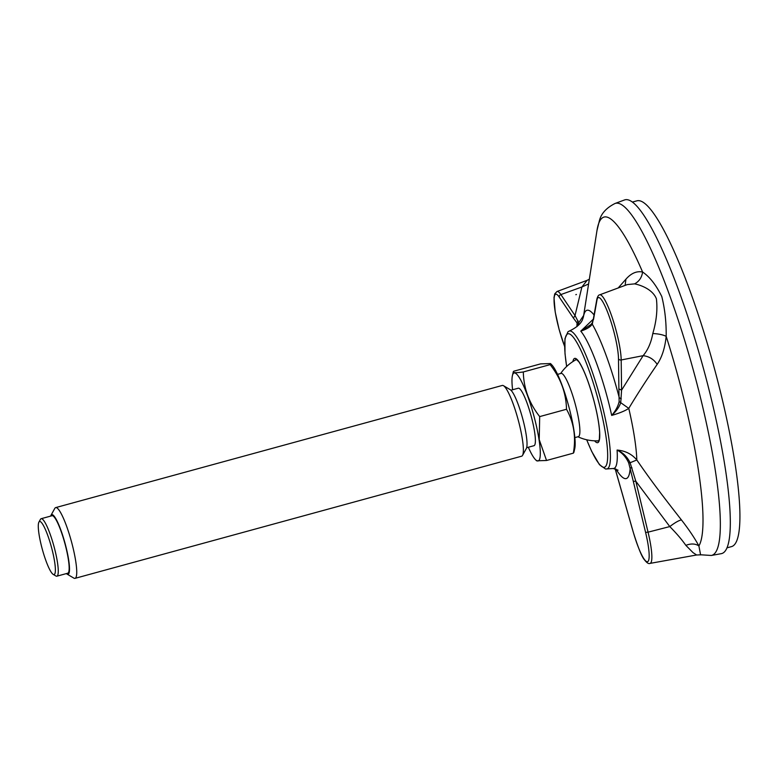 <?xml version="1.0" encoding="UTF-8"?>
<svg xmlns="http://www.w3.org/2000/svg" width="778" height="778" viewBox="0 0 778 778"><rect width="100%" height="100%" fill="white"/><g stroke="black" fill="none" stroke-linecap="round" stroke-linejoin="round"><path stroke-width="1.17" d="M592.321 322.763L593.4 318.679L592.282 324.193L591.212 325.437C589.306 327.567 585.824 329.473 580.767 331.146L593.313 319.165M618.179 287.977L625.92 279.195C631.172 273.214 636.725 270.822 642.599 272.028C649.688 276.793 656.078 284.962 661.786 296.525C664.889 308.973 666.357 322.238 666.182 336.32C664.995 347.873 661.99 357.238 657.177 364.386C646.644 379.732 637.182 394.397 628.78 408.392C625.074 410.872 619.376 413.215 611.683 415.413C615.602 410.881 618.092 406.272 619.142 401.565L618.889 388.922L621.583 390.157L620.727 402.615C619.385 406.884 616.37 411.144 611.683 415.413A72.821 12.39 74.7 0 0 580.767 331.146L591.436 324.212M619.142 401.565L628.78 408.392A86.844 14.782 74.7 0 1 636.822 459.963L630.112 462.745L635.782 481.164L633.321 481.417L628.721 462.968C626.096 457.124 622.215 452.815 617.09 450.054C625.24 450.754 631.814 454.06 636.822 459.963C651.137 480.94 664.733 498.572 681.45 519.937C688.87 529.468 694.686 538.143 698.897 545.932L700.599 554.918M615.048 203.476L624.501 199.965A183.375 31.208 -105.3 0 1 626.883 199.645A183.375 31.208 -105.3 0 1 705.257 375.2A183.375 31.208 -105.3 0 1 721.245 553.673L711.316 555.463A182.48 31.062 74.7 0 0 695.406 377.865A182.48 31.062 74.7 0 0 617.411 203.165A182.48 31.062 74.7 0 0 615.048 203.476C606.393 207.833 601.18 213.561 599.391 220.67L596.969 230.58L583.374 317.22M700.307 554.84L696.621 554.996L693.004 552.604L685.846 545.349C681.917 539.689 676.568 533.436 669.79 526.58C675.032 522.583 678.922 520.375 681.45 519.937M634.566 283.873L627.272 284.592L599.663 294.843A37.305 6.35 74.7 0 1 612.568 318.64A37.305 6.35 74.7 0 1 621.184 359.971L643.124 355.672C647.938 349.944 651.157 342.573 652.791 333.548C656.467 321.178 657.663 309.595 656.399 298.801C652.771 289.504 640.946 285.088 634.566 283.873C639.117 281.471 641.792 277.522 642.599 272.028A172.249 29.321 74.7 0 0 605.858 216.906A172.249 29.321 74.7 0 0 596.969 230.58M657.177 364.386C653.783 359.28 649.095 356.373 643.124 355.672L621.583 390.157L621.184 359.971A2.295 1.887 179.2 0 1 618.491 358.726L618.889 388.922M588.606 283.951L581.895 287.004L587.108 280.333L589.345 279.224M615.194 468.833L633.068 531.432A35.02 5.961 74.7 0 0 647.16 561.745A35.02 5.961 74.7 0 0 645.594 532.415L648.055 532.162L635.782 481.164L669.79 526.58L648.055 532.162A37.305 6.35 74.7 0 1 650.019 563.398L696.621 554.986M587.108 280.333L556.99 291.507A37.305 6.35 74.7 0 1 560.889 294.57L581.895 287.004L575.02 315.547L578.744 322.724L583.753 315.314A86.844 14.782 74.7 0 1 587.896 310.189A86.844 14.782 74.7 0 1 594.061 315.002M575.915 294.726L575.876 294.658A136.15 23.175 74.7 0 1 575.866 294.619L576.42 294.473L575.866 294.619M577.918 325.583L577.072 322.996L573.405 318.105L575.02 315.547L560.889 294.57A2.295 2.013 146 0 0 559.265 297.128L573.405 318.105M591.212 325.437L592.253 323.103M625.123 285.39L625.92 279.195M652.791 333.548C658.305 333.781 662.768 334.696 666.182 336.32A172.249 29.321 74.7 0 1 698.897 545.932C695.367 543.579 691.01 543.384 685.846 545.349M577.879 324.397L578.744 322.724L578.453 325.243M566.627 366.506L564.993 353.543L564.945 338.702L567.979 331.759L569.214 331.088A71.469 12.166 74.7 0 1 570.109 330.971A71.469 12.166 74.7 0 1 600.626 399.289A71.469 12.166 74.7 0 1 606.918 468.94L613.171 468.512A72.821 12.39 74.7 0 0 617.09 450.054C622.76 452.397 627.097 456.628 630.112 462.745L628.721 462.968M578.005 320.682L577.072 322.996A85.862 14.617 74.7 0 0 576.936 326.663M615.972 469.076A85.862 14.617 74.7 0 0 630.19 467.792L632.037 467.938M590.132 325.612L592.33 322.763L592.282 324.193A85.862 14.617 74.7 0 1 619.259 397.723L621.252 398.851M557.554 374.374L561.064 373.411A32.783 5.582 74.7 0 1 575.613 405.494A32.783 5.582 74.7 0 1 578.968 421.258A32.783 5.582 74.7 0 1 578.355 436.662L574.845 437.615M53.196 574.388L55.899 575.992A29.797 5.076 -105.3 0 0 56.872 576.187A29.797 5.076 -105.3 0 0 57.426 562.193A29.797 5.076 -105.3 0 0 49.598 532.667A29.797 5.076 -105.3 0 0 41.146 518.702A29.797 5.076 -105.3 0 0 40.417 519.373L38.9 522.126A27.502 4.678 -105.3 0 0 39.056 534.428A27.502 4.678 -105.3 0 0 53.196 574.388A27.502 4.678 -105.3 0 0 51.348 546.808A27.502 4.678 -105.3 0 0 38.9 522.126M66.393 573.581A30.945 5.271 -105.3 0 0 67.064 574.106L73.832 578.103A36.673 6.243 -105.3 0 0 75.019 578.355A36.673 6.243 -105.3 0 0 75.709 561.133A36.673 6.243 -105.3 0 0 66.072 524.78A36.673 6.243 -105.3 0 0 55.676 507.606A36.673 6.243 -105.3 0 0 54.781 508.423L50.978 515.308A30.945 5.271 -105.3 0 0 50.667 516.096M67.064 574.106A30.945 5.271 -105.3 0 0 64.982 543.083A30.945 5.271 -105.3 0 0 50.978 515.308M55.676 507.606L502.296 385.45A36.673 6.243 74.7 0 1 503.483 385.694L510.261 389.7A30.945 5.271 74.7 0 1 526.161 434.649A30.945 5.271 74.7 0 1 526.336 448.498L522.544 455.383A36.673 6.243 74.7 0 1 521.649 456.2L75.019 578.355M503.483 385.694A36.673 6.243 74.7 0 1 522.339 438.977A36.673 6.243 74.7 0 1 522.544 455.383M512.605 389.759A45.601 7.761 74.7 0 1 512.42 375.599A45.601 7.761 74.7 0 1 524.887 388.874A45.601 7.761 74.7 0 1 539.018 439.521A45.601 7.761 74.7 0 1 535.371 459.535L536.606 460.809L546.535 460.488L573.347 453.156L573.843 452.446M573.853 452.456L574.718 448.78A45.601 7.761 74.7 0 0 573.882 429.991A45.601 7.761 74.7 0 0 551.758 364.833L550.532 363.559L540.593 363.88L513.781 371.213C511.856 372.866 515.036 373.109 523.312 371.962L550.124 364.629C560.675 378.079 566.131 392.958 566.501 409.267L539.689 416.6C529.137 403.15 523.672 388.271 523.312 371.962M513.276 371.923L513.781 371.213M550.532 363.559L550.124 364.629M539.689 416.6L539.222 439.609L546.535 460.488M566.501 409.267C573.882 422.464 576.167 437.09 573.347 453.156M535.371 459.535A45.601 7.761 74.7 0 1 528.33 447.243M510.932 390.216L518.274 388.212A29.797 5.076 74.7 0 1 526.725 402.168A29.797 5.076 74.7 0 1 534.554 431.702A29.797 5.076 74.7 0 1 534 445.697L526.657 447.7M41.146 518.702L52.038 515.726A29.797 5.076 74.7 0 1 60.49 529.682A29.797 5.076 74.7 0 1 68.318 559.217A29.797 5.076 74.7 0 1 67.764 573.211L56.872 576.187M632.388 202.066L636.939 200.821A179.241 30.507 74.7 0 1 638.816 200.646A179.241 30.507 74.7 0 1 715.079 370.95A179.241 30.507 74.7 0 1 731.505 546.613L726.963 547.848M566.666 366.467A69.184 11.777 74.7 0 1 568.66 333.733A69.184 11.777 74.7 0 1 605.158 431.294A69.184 11.777 74.7 0 1 586.719 439.784M572.909 361.566A43.675 7.43 74.7 0 1 594.042 401.147A43.675 7.43 74.7 0 1 594.587 440.825M599.663 294.843C598.613 294.872 597.689 296.282 596.891 299.073A2.295 2.13 10.1 0 0 596.969 300.075L593.478 319.67M596.969 300.075A35.02 5.961 74.7 0 1 608.629 314.866A35.02 5.961 74.7 0 1 618.491 358.726M645.594 532.415L633.321 481.417M564.585 346.278A35.02 5.961 74.7 0 1 554.413 305.968A35.02 5.961 74.7 0 1 559.265 297.128M575.224 360.165A42.391 7.216 74.7 0 1 576.216 359.31L578.744 361.653C583.801 369.142 588.888 382.299 594.022 401.137C597.319 413.906 599.196 424.428 599.634 432.704L599.371 439.132L598.583 441.087A42.391 7.216 74.7 0 1 597.29 440.844M569.214 331.088C583.685 324.241 582.654 317.482 583.403 317.123M606.918 468.94L605.527 468.998L599.459 464.68L591.679 451.396L586.661 439.764M711.316 555.463L699.976 554.743M618.024 470.165L613.171 468.512M556.99 291.507L554.733 293.899L554.004 297.643L555.21 312.017L559.071 329.289L564.585 346.414M650.019 563.398C648.687 564.108 646.8 562.873 644.369 559.703C641.782 556.805 638.009 547.391 633.049 531.462L615.145 468.823M593.4 318.669L596.891 299.073M577.966 436.769A43.091 43.091 0 0 0 598.836 440.786M576.586 359.436A43.091 43.091 0 0 0 560.666 373.518M512.42 375.599L513.266 371.962"/></g></svg>
